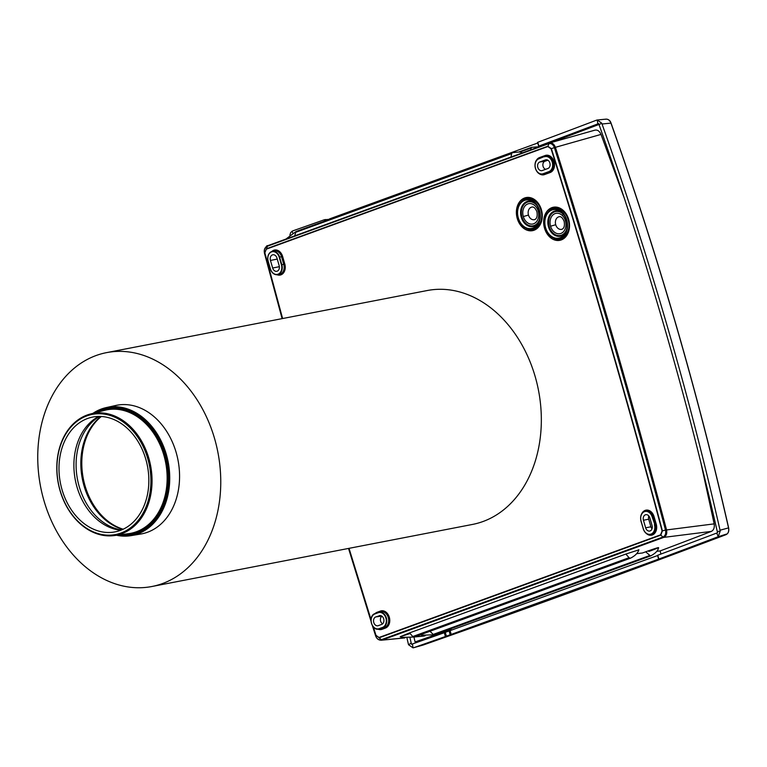 <?xml version="1.0" encoding="UTF-8"?>
<svg xmlns="http://www.w3.org/2000/svg" width="767" height="767" viewBox="0 0 767 767"><rect width="100%" height="100%" fill="white"/><g stroke="black" fill="none" stroke-linecap="round" stroke-linejoin="round"><path stroke-width="1.15" d="M648.805 515.942A4.199 3.183 -101 0 0 648.709 519.201L650.915 526.776A4.199 3.183 -101 0 0 652.027 528.77M649.85 517.917A4.468 3.394 -101 0 0 645.804 514.695A4.468 3.394 -101 0 0 643.446 520.247L645.651 527.83A4.468 3.394 -101 0 0 649.87 531.013A4.468 3.394 -101 0 0 652.055 525.491L649.85 517.917M547.811 146.555L551.051 148.75L554.397 147.638C594.3 274.078 631.337 401.553 665.507 530.074L662.084 530.927L660.617 534.829L662.889 537.063C665.315 535.855 666.187 533.525 665.507 530.074L714.173 523.871C714.691 527.6 713.751 530.102 711.364 531.397L663.733 537.389C666.312 536.075 667.252 533.573 666.552 529.872C632.382 401.314 595.336 273.79 555.413 147.331L554.397 147.638C553.141 144.407 551.205 143.103 548.606 143.717L267.108 246.332C264.692 247.54 263.819 249.869 264.481 253.321L266.389 249.141L547.811 146.555L549.182 143.103C551.952 142.461 554.033 143.87 555.413 147.331L601.021 134.417C599.468 131.004 597.397 129.604 594.799 130.189L549.182 143.103L267.625 245.737L266.389 249.141M654.414 524.628A7.766 5.887 79 0 1 651.01 534.1A7.766 5.887 79 0 1 643.292 528.684L643.187 528.741C644.606 532.777 646.984 534.733 650.339 534.599A8.082 6.126 79 0 1 643.254 528.731L641.087 521.109A7.766 5.887 79 0 1 644.491 511.647A7.766 5.887 79 0 1 652.218 517.054L654.836 524.513A8.082 6.126 79 0 1 650.445 534.58M375.955 635.22L375.59 635.747C376.865 638.978 378.793 640.292 381.381 639.678L375.955 635.22L373.347 626.955M372.398 625.632L375.59 635.776C376.616 638.7 378.505 640.186 381.276 640.224L404.439 637.847M382.56 627.416L379.157 628.652A7.689 5.829 79 0 1 371.516 623.303A7.689 5.829 79 0 1 374.881 613.936L378.284 612.699A7.689 5.829 79 0 1 385.926 618.049A7.689 5.829 79 0 1 382.56 627.416L384.718 627.416A0.796 0.508 -110 0 1 385.427 628.077L382.033 629.323A8.897 6.74 79 0 1 378.112 629.189M379.157 615.7A4.554 3.452 -101 0 1 379.78 615.546A4.554 3.452 -101 0 1 383.788 619.276A4.554 3.452 -101 0 1 381.688 624.415L378.284 625.651A4.554 3.452 -101 0 1 378.045 625.728L378.026 625.738A4.554 3.452 -101 0 1 373.721 622.325A4.554 3.452 -101 0 1 375.753 616.936L380.25 615.546M268.201 261.259A7.689 5.829 79 0 1 271.566 251.892A7.689 5.829 79 0 1 279.207 257.242L281.412 264.826A7.689 5.829 79 0 1 278.047 274.183A7.689 5.829 79 0 1 270.406 268.833L268.172 261.307A8.006 6.069 79 0 1 272.141 251.413A8.006 6.069 79 0 1 279.629 257.127L281.834 264.701A8.006 6.069 79 0 1 277.491 274.672A8.006 6.069 79 0 1 270.377 268.881L270.406 268.833M270.444 260.444A4.554 3.452 -101 0 1 272.851 254.778A4.554 3.452 -101 0 1 276.964 258.067L279.169 265.641A4.554 3.452 -101 0 1 276.945 271.259A4.554 3.452 -101 0 1 272.649 268.019L270.444 260.444L277.251 259.083M539.767 161.99A4.468 3.394 -101 0 0 537.772 167.273A4.468 3.394 -101 0 0 542.02 170.619A4.468 3.394 -101 0 0 542.259 170.542L547.926 168.481A4.468 3.394 -101 0 0 549.987 163.438A4.468 3.394 -101 0 0 546.056 159.776A4.468 3.394 -101 0 0 545.442 159.919L539.767 161.99L544.915 161.271A4.199 3.183 -101 0 0 542.883 165.327A4.199 3.183 -101 0 0 545.625 169.325M381.966 616.237A4.199 3.183 -101 0 0 380.403 620.052A4.199 3.183 -101 0 0 382.637 623.83M656.83 551.3L660.186 550.907A2363.741 1561.267 -110.2 0 1 660.905 554.062M560.006 237.78A14.487 10.987 -101 0 0 565.011 233.475A14.487 10.987 -101 0 0 561.339 212.095A14.487 10.987 -101 0 0 551.943 210.033A14.487 10.987 -101 0 0 545.596 227.684A14.487 10.987 -101 0 0 560.006 237.78M532.873 228.739A15.033 11.4 -101 0 0 534.426 228.336A15.033 11.4 -101 0 0 541.224 210.8A15.033 11.4 -101 0 0 527.255 199.199M524.542 199.832A15.033 11.4 79 0 1 525.74 199.487A15.033 11.4 79 0 1 539.7 211.098A15.033 11.4 79 0 1 532.902 228.624A15.033 11.4 79 0 1 531.349 229.036A15.033 11.4 79 0 1 517.687 217.128A15.033 11.4 79 0 1 524.542 199.832M711.364 531.397A2363.616 278.699 -14.2 0 1 660.186 550.907M425.225 635.699A2363.616 278.699 -14.2 0 1 424.784 635.853L414.717 636.84M400.182 636.735L402.109 637.377L414.132 637.051L630.416 558.213C639.266 553.793 638.796 548.683 638.863 549.853L625.853 554.052L409.568 632.89L400.182 636.735L410.124 633.523M636.763 553.659L642.458 552.988L645.68 551.818C658.086 547.283 665.056 545.471 648.901 551.454M544.522 156.765A7.766 5.887 79 0 1 552.25 162.173A7.766 5.887 79 0 1 548.846 171.635L543.17 173.706A7.766 5.887 79 0 1 535.452 168.299A7.766 5.887 79 0 1 538.856 158.827L544.618 156.43A8.082 6.126 79 0 1 545.184 156.257A8.082 6.126 79 0 1 552.767 162.422A8.082 6.126 79 0 1 549.124 171.904L543.793 173.927A8.101 6.146 79 0 1 542.835 174.157L542.499 174.205C535.251 175.701 531.847 160.562 538.952 158.491L538.856 158.827M532.749 228.106A14.487 10.987 -101 0 0 537.753 223.801A14.487 10.987 -101 0 0 534.091 202.421A14.487 10.987 -101 0 0 524.686 200.36A14.487 10.987 -101 0 0 518.339 218.01A14.487 10.987 -101 0 0 532.749 228.106M560.121 238.412A15.033 11.4 -101 0 0 561.674 238.01A15.033 11.4 -101 0 0 568.472 220.474A15.033 11.4 -101 0 0 554.512 208.873M547.839 160.207L544.915 161.271M423.758 636.064L424.784 635.853M415.072 641.931L418.178 641.461A2366.09 247.856 -14.9 0 0 451.245 629.918L448.388 630.301A2361.612 247.386 -14.9 0 1 415.072 641.931A2355.543 1524.921 70 0 0 413.969 637.109M410.048 637.991A2349.743 1521.172 -110 0 1 411.198 643.062L408.581 644.769L413.001 647.856L423.365 644.97L413.557 647.751M406.989 638.096A2349.743 1521.172 -110 0 1 408.303 643.839L408.581 644.769M657.578 555.548L444.314 632.717A2349.743 184.08 163.8 0 1 412.473 643.954L411.515 644.29L411.198 643.062M560.159 238.297A15.033 11.4 79 0 1 558.606 238.71A15.033 11.4 79 0 1 544.934 226.802A15.033 11.4 79 0 1 551.789 209.506A15.033 11.4 79 0 1 552.988 209.161A15.033 11.4 79 0 1 566.957 220.771A15.033 11.4 79 0 1 560.159 238.297M714.173 523.871L700.578 461.427M624.089 197.57L601.021 134.417M598.979 124.465A2355.543 184.54 -16.2 0 1 549.977 142.911M537.772 142.279L538.875 146.066A2349.743 184.08 163.8 0 0 597.819 123.89L597.215 119.997L596.544 120.16A2349.743 184.08 -16.2 0 1 537.772 142.279L537.705 142.413M597.819 123.89L598.691 123.573L599.094 124.791L601.635 123.094L597.215 119.997M538.875 146.066L540.534 146.056L539.096 146.698M324.719 221.069L324.336 219.755A2349.743 184.08 -16.2 0 1 292.697 230.915L290.703 232.497L289.897 235.105M324.336 219.755L329.503 219.324M537.725 142.998L329.388 218.959M292.802 233.072L291.968 231.26M601.635 123.094L602.018 123.995L610.944 123.123A2364.076 1530.443 -110 0 1 728.545 527.897L720.04 530.208L720.194 531.176L717.25 531.502A2349.743 1521.172 70 0 0 599.094 124.791M605.47 119.288C607.809 118.751 609.631 120.026 610.944 123.123L610.944 123.123M720.194 531.176L718.238 536.593L716.694 533.065L717.567 532.739L717.25 531.502M726.33 534.129L717.624 536.919A2349.743 184.08 -16.2 0 1 658.853 559.038L657.75 555.241A2349.743 184.08 163.8 0 0 716.694 533.065M423.135 645.037L423.374 644.961A2364.076 185.202 -16.2 0 0 726.128 534.609C728.286 533.448 729.091 531.215 728.545 527.897L728.535 527.993M718.238 536.593L717.624 536.919M720.04 530.208A2349.743 1521.172 70 0 0 602.018 123.995M520.668 202.507A15.906 12.061 79 0 1 525.5 198.768A15.906 12.061 79 0 1 527.14 198.337C539.767 195.096 549.105 223.37 534.302 229.237A0.949 0.614 -110 0 1 534.35 229.228M551.895 207.646A16.855 12.78 79 0 1 568.654 219.381A16.855 12.78 79 0 1 561.271 239.927A16.855 12.78 79 0 1 544.512 228.183A16.855 12.78 79 0 1 551.895 207.646A0.949 0.614 70 0 0 552.758 208.442A15.906 12.061 79 0 1 554.397 208.01C567.024 204.77 576.362 233.043 561.549 238.911A0.949 0.614 -110 0 1 561.607 238.901M123.171 529.201A61.772 46.835 79 0 1 81.82 465.128A61.772 46.835 79 0 1 101.349 416.491M151.895 586.506L472.472 524.436A119.115 90.305 -101 0 0 540.735 406.242A119.115 90.305 -101 0 0 451.696 290.204A119.115 90.305 -101 0 0 427.19 290.54L106.613 352.619A119.115 90.305 -101 0 0 38.35 470.804A119.115 90.305 -101 0 0 127.389 586.841A119.115 90.305 -101 0 0 151.895 586.506A119.115 90.305 -101 0 0 220.158 468.311A119.115 90.305 -101 0 0 131.119 352.283A119.115 90.305 -101 0 0 106.613 352.619M658.853 559.038L445.416 636.514A2349.743 184.08 -16.2 0 1 413.777 647.674M94.811 412.867A64.428 48.839 79 0 1 122.279 408.495A64.428 48.839 79 0 1 168.587 476.144A64.428 48.839 79 0 1 118.463 535.011M597.253 119.997L606.189 119.115C608.653 119.326 610.264 120.649 611.04 123.094C658.326 256.466 697.529 391.41 728.65 527.917C729.187 531.186 728.353 533.41 726.148 534.599C633.312 569.823 532.384 606.611 423.374 644.961L423.499 644.51M451.245 629.918A2366.147 1500.242 70.1 0 0 450.967 628.7M150.888 478.857A61.178 46.384 79 0 1 150.917 481.58A61.178 46.384 79 0 1 104.36 534.896A61.178 46.384 79 0 1 56.94 470.075A61.178 46.384 79 0 1 56.921 467.343A61.178 46.384 79 0 1 103.478 414.027A61.178 46.384 79 0 1 150.888 478.857M152.048 481.58A62.002 47.008 79 0 1 114.082 535.587A62.002 47.008 79 0 1 56.816 469.912A62.002 47.008 79 0 1 56.796 467.151A62.002 47.008 79 0 1 90.535 413.969A62.002 47.008 79 0 1 152.029 478.819A62.002 47.008 79 0 1 152.048 481.58M58.992 467.659A58.484 44.342 79 0 1 90.813 417.488A58.484 44.342 79 0 1 148.846 481.273A58.484 44.342 79 0 1 113.027 532.212A58.484 44.342 79 0 1 58.992 467.659M92.932 413.346A65.233 49.452 79 0 1 106.239 407.584A65.233 49.452 79 0 1 122.825 407.613A65.233 49.452 79 0 1 169.708 476.106A65.233 49.452 79 0 1 131.042 535.644A65.233 49.452 79 0 1 116.536 535.261M115.884 405.446A65.492 49.654 79 0 1 132.47 405.484A65.492 49.654 79 0 1 179.401 471.043A65.492 49.654 79 0 1 140.572 534.062M412.473 643.954L413.001 647.856M563.601 213.293A11.591 8.792 -101 0 0 562.633 215.297M545.069 156.286A0.796 0.508 70 0 0 545.222 155.49A8.897 6.74 79 0 1 554.062 161.684A8.897 6.74 79 0 1 550.169 172.517A0.796 0.508 70 0 0 549.46 171.856A8.101 6.146 79 0 0 553.112 162.355A8.101 6.146 79 0 0 545.51 156.18M643.446 520.247L648.709 519.201M645.651 527.83L650.915 526.776M549.44 143.026L267.568 245.756C267.069 245.219 266.005 246.562 264.375 249.783L264.481 253.331L282.112 318.631L264.797 253.254M282.448 318.573L264.768 253.1L266.379 248.805L547.811 146.229L551.368 148.635C591.242 274.989 628.259 402.387 662.4 530.841L660.799 535.126L379.368 637.713L375.811 635.306L373.069 626.62M375.935 635.805L372.417 625.661M371.036 621.26L348.534 548.424M534.743 219.583C536.89 218.633 537.619 216.016 536.91 211.74C535.452 208.365 533.918 206.783 532.308 207.013A6.433 4.88 -101 0 0 528.473 215.067L523.315 216.543A10.374 7.862 -101 0 0 533.631 223.772A10.374 7.862 -101 0 0 538.175 211.126A10.374 7.862 -101 0 0 527.859 203.907A10.374 7.862 -101 0 0 523.315 216.543M538.952 158.491L544.618 156.43L538.961 158.491A8.082 6.126 79 0 0 535.27 167.772A8.082 6.126 79 0 0 542.585 174.195A8.082 6.126 79 0 0 543.458 173.965L543.17 173.706M281.412 264.826L283.752 264.318A8.101 6.146 79 0 1 279.246 274.433L277.386 274.691C274.059 274.816 271.7 272.889 270.3 268.881L268.105 261.307C267.069 256.245 268.412 252.947 272.141 251.413L273.963 250.953A8.101 6.146 79 0 1 281.556 256.744L283.752 264.318L284.806 264.021A8.897 6.74 79 0 1 283.637 272.736A8.897 6.74 79 0 1 277.002 274.73M279.207 257.242L282.611 256.437L284.806 264.021M645.229 511.119A8.101 6.146 79 0 1 652.976 516.862L655.181 524.446L652.218 517.054M550.169 172.517L544.503 174.588A0.796 0.508 -110 0 0 543.793 173.927L548.846 171.635M381.381 639.678L382.167 640.023L663.733 537.389L662.889 537.063L381.381 639.678M643.197 528.511L640.982 521.157C639.946 516.038 641.298 512.711 645.066 511.158A8.082 6.126 79 0 1 652.64 516.939L654.03 516.565L656.236 524.139A8.897 6.74 79 0 1 654.193 533.832A8.897 6.74 79 0 1 646.188 533.362M643.292 528.684L641.087 521.109A8.082 6.126 79 0 1 645.066 511.158L645.392 511.081M530.534 149.901L531.531 147.35M531.071 147.983L519.997 152.019M378.284 612.699L378.38 612.363A8.006 6.069 79 0 1 378.86 612.21A8.006 6.069 79 0 1 386.434 618.24A8.006 6.069 79 0 1 382.838 627.674L379.444 628.921A8.006 6.069 79 0 1 378.582 629.141M374.986 613.6L378.39 612.354L374.977 613.6C367.949 615.652 371.324 630.637 378.495 629.151A8.006 6.069 79 0 1 371.324 622.727A8.006 6.069 79 0 1 374.986 613.6L374.881 613.936M379.157 628.652L381.324 628.652A0.796 0.508 -110 0 1 382.033 629.323M378.38 612.363L380.681 611.759A8.101 6.146 79 0 1 388.351 617.857A8.101 6.146 79 0 1 384.718 627.416L381.324 628.652A8.101 6.146 79 0 1 380.451 628.882M270.368 268.853L268.172 261.307M562 229.256C564.148 228.307 564.867 225.69 564.167 221.414C562.71 218.039 561.176 216.457 559.565 216.687A6.433 4.88 -101 0 0 555.72 224.741L550.572 226.217A10.374 7.862 -101 0 0 560.888 233.446A10.374 7.862 -101 0 0 565.432 220.8A10.374 7.862 -101 0 0 555.116 213.581A10.374 7.862 -101 0 0 550.572 226.217M555.72 224.741A6.433 4.88 -101 0 0 562.173 229.199M528.473 215.067A6.433 4.88 -101 0 0 534.925 219.525M375.753 616.936L381.784 616.093M536.699 205.326A12.205 9.252 -101 0 0 527.351 202.152A12.205 9.252 -101 0 0 522.001 217.023A12.205 9.252 -101 0 0 534.139 225.527A12.205 9.252 -101 0 0 539.441 219.515M545.442 159.919L546.516 159.766M561.271 239.927A0.949 0.614 -110 0 1 561.549 238.911L560.754 239.17M560.552 239.208A15.906 12.061 79 0 1 552.873 237.78M547.916 212.181A15.906 12.061 79 0 1 552.758 208.442M650.78 534.541A8.101 6.146 79 0 0 655.181 524.446L656.236 524.139M561.78 212.478A12.895 9.77 -101 0 0 554.158 211.222A12.895 9.77 -101 0 0 548.52 226.927A12.895 9.77 -101 0 0 561.329 235.9A12.895 9.77 -101 0 0 564.809 233.427M371.007 620.052L348.87 548.367M371.036 619.592L349.033 548.328M282.611 318.535L264.922 253.043M534.522 202.804A12.895 9.77 -101 0 0 526.91 201.548A12.895 9.77 -101 0 0 521.263 217.253A12.895 9.77 -101 0 0 534.081 226.227A12.895 9.77 -101 0 0 537.552 223.753M641.672 513.861A8.897 6.74 79 0 1 648.115 510.189A8.897 6.74 79 0 1 654.03 516.565M294.71 235.862L295.947 231.567M510.995 157.024L511.666 153.601L295.372 232.439M563.946 215A12.205 9.252 -101 0 0 554.608 211.826A12.205 9.252 -101 0 0 549.258 226.696A12.205 9.252 -101 0 0 561.396 235.201A12.205 9.252 -101 0 0 566.698 229.189M645.68 551.818L650.502 555.97M534.081 226.227A0.796 0.508 70 0 0 534.139 225.527M511.666 153.601L512.231 152.729M551.051 148.75C590.926 275.094 627.943 402.483 662.084 530.927M539.45 158.309A0.796 0.508 70 0 0 539.556 157.551L545.222 155.49M544.503 174.588A8.897 6.74 79 0 1 538.348 172.968M536.037 161.041A8.897 6.74 79 0 1 539.556 157.551M660.617 534.829L379.195 637.415M271.777 251.518A8.897 6.74 79 0 1 282.611 256.437M524.638 197.972A16.855 12.78 79 0 1 541.397 209.707A16.855 12.78 79 0 1 534.014 230.253A16.855 12.78 79 0 1 517.255 218.509A16.855 12.78 79 0 1 524.638 197.972A0.949 0.614 70 0 0 525.5 198.768M534.014 230.253A0.949 0.614 -110 0 1 534.292 229.237L533.506 229.496M533.295 229.534A15.906 12.061 79 0 1 525.625 228.106M561.329 235.9A0.796 0.508 70 0 0 561.396 235.201M375.092 613.562A8.897 6.74 79 0 1 377.076 612.287A0.796 0.508 -110 0 1 377.096 612.823M380.327 611.845A0.796 0.508 70 0 0 380.48 611.05A8.897 6.74 79 0 1 389.32 617.243A8.897 6.74 79 0 1 385.427 628.077M377.076 612.287L380.48 611.05M325.687 220.723L325.333 219.506M649.496 555.596L433.211 634.434L434.208 634.808M120.745 530.246A59.452 45.071 79 0 1 73.91 467.17A59.452 45.071 79 0 1 73.891 464.514A59.452 45.071 79 0 1 98.703 416.433M121.522 529.939A59.855 45.378 79 0 1 119.134 529.498A59.855 45.378 79 0 1 76.115 466.652A59.855 45.378 79 0 1 99.537 416.433M430.009 631.27L433.211 634.434M450.2 630.963L451.303 634.76M90.535 413.969L104.734 410.316A62.894 47.679 79 0 1 167.12 476.096L167.772 476.067A63.364 48.043 79 0 1 123.209 534.388M167.12 476.096A62.894 47.679 79 0 1 167.139 478.896A62.894 47.679 79 0 1 128.626 533.669L114.082 535.587M99.451 411.678A63.364 48.043 79 0 1 122.231 409.53A63.364 48.043 79 0 1 167.772 476.067M625.853 554.052L629.065 557.695L412.771 636.533L414.065 637.07M409.568 632.89L412.771 636.533M272.649 268.019L279.37 266.676M122.883 529.345A61.379 46.528 79 0 1 80.842 465.396A31.658 4.468 -1.4 0 0 81.82 465.128M629.065 557.695L630.349 558.232M449.184 631.289L450.287 635.086M444.314 632.717L445.416 636.514M445.291 632.401L446.394 636.198M80.842 465.396A61.379 46.528 79 0 1 101.023 416.471M348.525 548.434L371.036 621.308M544.618 156.43L545.423 156.2M539.23 146.727L531.617 147.322L519.144 151.866M527.38 199.171L525.865 199.468M285.957 239.055L296.043 231.529L512.327 152.691L519.643 151.952L522.432 152.854M381.276 640.224L404.918 637.914M414.285 636.993L423.825 636.064M658.604 547.619C658.096 550.648 655.411 553.419 650.569 555.95L434.285 634.788L422.186 635.181L419.702 634.51M378.495 629.151L380.355 628.892M554.637 208.845L553.112 209.142M538.655 146.19L537.552 142.403M531.579 228.997L533.094 228.7M558.836 238.671L560.351 238.374M657.52 555.337L658.623 559.133M115.817 405.465L106.239 407.584M140.706 534.033L131.042 535.644"/></g></svg>
